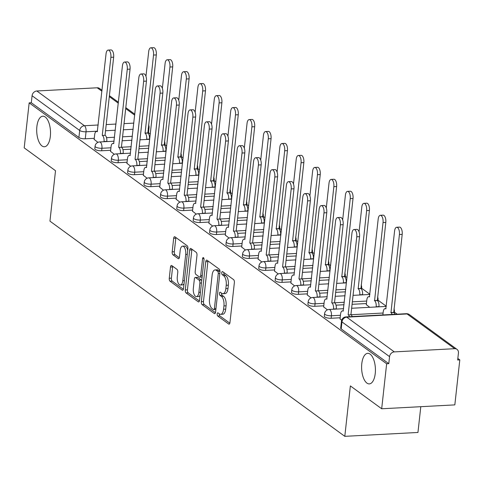 <?xml version="1.0" encoding="UTF-8"?>
<svg xmlns="http://www.w3.org/2000/svg" width="484" height="484" viewBox="0 0 484 484"><rect width="100%" height="100%" fill="white"/><g stroke="black" fill="none" stroke-linecap="round" stroke-linejoin="round"><path stroke-width="0.73" d="M217.177 313.941A1.64 0.738 -93 0 0 217.727 316.022L228.684 324.02A2.347 1.053 -93 0 0 229.053 324.141A2.347 1.053 -93 0 0 229.96 322.55L234.371 282.602A2.347 1.053 -93 0 0 233.584 279.625L222.628 271.627A1.64 0.738 -93 0 0 222.368 271.542A1.64 0.738 -93 0 0 221.732 272.655A1.64 0.738 -93 0 0 222.283 274.737L223.705 275.771A7.508 3.376 -93 0 1 226.216 285.282L225.853 288.609A7.508 3.376 -93 0 1 222.949 293.703A7.508 3.376 -93 0 1 221.769 293.304L220.347 292.269A1.64 0.738 -93 0 0 220.087 292.185A1.64 0.738 -93 0 0 219.452 293.298A1.64 0.738 -93 0 0 220.002 295.379L221.424 296.414A7.508 3.376 -93 0 1 223.941 305.924L223.572 309.252A7.508 3.376 -93 0 1 220.668 314.346A7.508 3.376 -93 0 1 219.488 313.947L218.066 312.912A1.64 0.738 -93 0 0 217.812 312.827A1.64 0.738 -93 0 0 217.177 313.941M219.306 313.82A1.64 0.738 -93 0 0 219.306 313.826A1.64 0.738 -93 0 0 219.857 315.907L229.839 323.191M223.868 272.534A1.64 0.738 -93 0 0 223.868 272.54A1.64 0.738 -93 0 0 224.419 274.622L225.834 275.656L223.705 275.771M221.587 293.177A1.64 0.738 -93 0 0 221.587 293.183A1.64 0.738 -93 0 0 222.138 295.264L223.554 296.299L221.424 296.414M50.336 136.391A15.3 6.873 -93 0 0 42.798 116.202A15.3 6.873 -93 0 0 36.881 126.572A15.3 6.873 -93 0 0 44.419 146.761A15.3 6.873 -93 0 0 50.336 136.391M375.239 373.521A15.3 6.873 -93 0 0 367.707 353.338A15.3 6.873 -93 0 0 361.79 363.708A15.3 6.873 -93 0 0 369.328 383.891A15.3 6.873 -93 0 0 375.239 373.521M171.778 265.577A2.347 1.053 -93 0 0 171.409 265.45A2.347 1.053 -93 0 0 170.501 267.041L169.261 278.252A2.347 1.053 -93 0 0 170.047 281.222L182.22 290.104A2.347 1.053 -93 0 0 182.589 290.231A2.347 1.053 -93 0 0 183.496 288.639L187.907 248.685A2.347 1.053 -93 0 0 187.12 245.715L174.948 236.833A2.347 1.053 -93 0 0 174.579 236.706A2.347 1.053 -93 0 0 173.671 238.297L172.177 251.837A2.347 1.053 -93 0 0 172.963 254.808L178.172 258.613A2.347 1.053 -93 0 0 178.542 258.734A2.347 1.053 -93 0 0 179.449 257.143L180.193 250.428A6.274 2.819 -93 0 1 182.619 246.174A6.274 2.819 -93 0 1 185.711 254.457L182.807 280.762A6.274 2.819 -93 0 1 180.381 285.016A6.274 2.819 -93 0 1 177.289 276.733L177.773 272.347A2.347 1.053 -93 0 0 176.987 269.376L171.778 265.577M394.321 351.892L454.676 348.692A4.779 4.011 126.1 0 1 456.993 349.351A4.779 4.011 126.1 0 1 458.439 352.987L457.67 359.999L459.8 359.884L454.833 404.884L381.682 408.768L350.368 385.911L344.802 436.338L49.949 221.14L55.515 170.713L24.2 147.862L29.167 102.862L386.649 363.768L388.785 363.653L389.559 356.641L341.958 321.902A4.779 1.47 -173.7 0 1 341.468 321.152L340.694 328.158A4.779 1.47 -173.7 0 0 341.184 328.914L341.958 321.902A4.779 4.011 126.1 0 1 346.719 317.153L394.321 351.892A4.779 4.011 126.1 0 0 389.559 356.641M381.682 408.768L386.649 363.768M201.338 301.665A2.347 1.053 -93 0 0 202.124 304.636L214.297 313.517A2.347 1.053 -93 0 0 214.666 313.644A2.347 1.053 -93 0 0 215.574 312.053L219.984 272.099A2.347 1.053 -93 0 0 219.198 269.122L207.025 260.241A2.347 1.053 -93 0 0 206.656 260.12A2.347 1.053 -93 0 0 205.748 261.711L201.338 301.665L203.474 301.55A2.347 1.053 -93 0 0 204.26 304.521L215.447 312.688M198.258 301.81L186.086 292.929A2.347 1.053 -93 0 1 185.299 289.958L189.71 250.004A2.347 1.053 -93 0 1 190.617 248.413A2.347 1.053 -93 0 1 190.986 248.534L196.195 252.339A2.347 1.053 -93 0 1 196.982 255.31L195.191 271.512A2.347 1.053 -93 0 0 195.978 274.488L199.438 277.005A2.347 1.053 -93 0 0 199.807 277.132A2.347 1.053 -93 0 0 200.715 275.541L202.572 258.674A1.64 0.738 -93 0 1 203.207 257.561A1.64 0.738 -93 0 1 204.018 259.726L199.535 300.346A2.347 1.053 -93 0 1 198.628 301.937A2.347 1.053 -93 0 1 198.258 301.81L198.978 301.774M132.368 136.294L122.573 136.815M114.551 137.244L106.522 137.668M94.277 138.315L85.269 138.793L86.043 131.787A4.779 1.47 -173.7 0 1 79.678 130.48L32.077 95.735A4.779 4.011 -53.9 0 1 36.838 90.986L97.193 87.785A4.779 4.011 -53.9 0 1 99.51 88.445L102.021 90.278M459.8 359.884L457.84 358.45M397.183 314.183L394.369 312.132M386.28 306.227L377.98 300.171M369.891 294.266L361.584 288.204M347.04 277.586L345.195 276.243M330.651 265.625L328.799 264.276M314.255 253.658L312.41 252.315M297.866 241.697L296.014 240.348M281.47 229.731L279.625 228.387M265.081 217.77L263.229 216.421M248.685 205.803L246.84 204.454M232.296 193.842L230.444 192.493M215.9 181.875L214.055 180.526M199.511 169.914L197.66 168.565M183.115 157.947L181.27 156.598M166.726 145.987L164.875 144.637M150.33 134.02L148.485 132.67M420.796 406.693L417.952 432.46L344.802 436.338M29.167 102.862L31.303 102.747L32.077 95.735M340.046 318.853L341.662 320.245M366.303 304.624L369.685 307.304M323.651 306.892L327.42 309.851M307.261 294.925L311.024 297.89M290.866 282.958L294.635 285.923M274.476 270.998L278.239 273.962M258.081 259.031L261.85 261.995M241.691 247.07L245.455 250.028M225.296 235.103L229.065 238.067M208.906 223.142L212.67 226.101M192.511 211.175L196.28 214.14M176.122 199.214L179.885 202.173M159.726 187.248L163.495 190.212M143.337 175.287L147.1 178.245M126.941 163.32L130.71 166.284M110.552 151.359L114.315 154.317M148.757 148.261L138.968 148.782M130.94 149.205L122.918 149.629M110.667 150.282L101.664 150.76L101.936 148.273A4.779 1.47 -173.7 0 1 95.082 146.216L94.81 148.703A4.779 1.47 6.3 0 0 101.664 150.76M165.153 160.222L155.358 160.742M147.336 161.172L139.307 161.596M127.062 162.243L118.054 162.721L118.326 160.234A4.779 1.47 -173.7 0 1 111.477 158.177L111.199 160.664A4.779 1.47 6.3 0 0 118.054 162.721M181.542 172.189L171.753 172.709M163.725 173.133L155.703 173.562M143.452 174.21L134.449 174.688L134.721 172.201A4.779 1.47 -173.7 0 1 127.867 170.144L127.594 172.631A4.779 1.47 6.3 0 0 134.449 174.688M197.938 184.15L188.143 184.67M180.121 185.1L172.092 185.523M159.847 186.177L150.839 186.649L151.111 184.162A4.779 1.47 -173.7 0 1 144.262 182.105L143.984 184.592A4.779 1.47 6.3 0 0 150.839 186.649M214.327 196.117L204.538 196.637M196.51 197.061L188.488 197.49M176.237 198.137L167.234 198.615L167.506 196.129A4.779 1.47 -173.7 0 1 160.652 194.072L160.379 196.558A4.779 1.47 6.3 0 0 167.234 198.615M230.723 208.078L220.928 208.598M212.906 209.028L204.877 209.451M192.632 210.104L183.624 210.582L183.896 208.09A4.779 1.47 -173.7 0 1 177.047 206.033L176.769 208.519A4.779 1.47 6.3 0 0 183.624 210.582M247.112 220.045L237.323 220.565M229.295 220.988L221.273 221.418M209.021 222.065L200.019 222.543L200.291 220.057A4.779 1.47 -173.7 0 1 193.437 218L193.164 220.486A4.779 1.47 6.3 0 0 200.019 222.543M263.508 232.005L253.713 232.526M245.691 232.955L237.662 233.379M225.417 234.032L216.408 234.51L216.681 232.017A4.779 1.47 -173.7 0 1 209.832 229.96L209.554 232.447A4.779 1.47 6.3 0 0 216.408 234.51M279.897 243.972L270.108 244.493M262.08 244.916L254.058 245.346M241.806 245.993L232.804 246.471L233.076 243.984A4.779 1.47 -173.7 0 1 226.222 241.927L225.949 244.414A4.779 1.47 6.3 0 0 232.804 246.471M296.293 255.939L286.498 256.453M278.475 256.883L270.447 257.306M258.202 257.96L249.193 258.438L249.466 255.945A4.779 1.47 -173.7 0 1 242.617 253.888L242.339 256.375A4.779 1.47 6.3 0 0 249.193 258.438M312.682 267.9L302.893 268.42M294.865 268.844L286.843 269.273M274.591 269.921L265.589 270.399L265.861 267.912A4.779 1.47 -173.7 0 1 259.007 265.855L258.734 268.342A4.779 1.47 6.3 0 0 265.589 270.399M329.078 279.867L319.283 280.381M311.26 280.811L303.232 281.234M290.987 281.888L281.978 282.366L282.257 279.879A4.779 1.47 -173.7 0 1 275.402 277.816L275.124 280.303A4.779 1.47 6.3 0 0 281.978 282.366M345.467 291.828L335.678 292.348M327.65 292.772L319.628 293.201M307.376 293.849L298.374 294.326L298.646 291.84A4.779 1.47 -173.7 0 1 291.791 289.783L291.519 292.269A4.779 1.47 6.3 0 0 298.374 294.326M366.424 303.553L352.068 304.309M344.045 304.738L336.017 305.162M323.772 305.815L314.763 306.293L315.042 303.807A4.779 1.47 -173.7 0 1 308.187 301.744L307.909 304.23A4.779 1.47 6.3 0 0 314.763 306.293M340.161 317.776L331.159 318.254L331.431 315.768A4.779 1.47 -173.7 0 1 324.576 313.711L324.304 316.197A4.779 1.47 6.3 0 0 331.159 318.254M94.156 139.392L97.925 142.357M31.303 102.747L78.904 137.486A4.779 1.47 6.3 0 0 85.269 138.793M388.785 363.653L341.184 328.914M220.668 314.346L222.803 314.231A7.508 3.376 -93 0 0 225.707 309.143L223.572 309.252M223.554 296.299A7.508 3.376 -93 0 1 226.07 305.809L225.707 309.143M222.949 293.703L225.078 293.588A7.508 3.376 -93 0 0 227.982 288.5L225.853 288.609M225.834 275.656A7.508 3.376 -93 0 1 228.351 285.167L227.982 288.5M208.005 260.955A2.347 1.053 -93 0 0 207.884 261.596L203.474 301.55M213.504 309.585A1.64 0.738 -93 0 0 213.765 309.669A1.64 0.738 -93 0 0 214.4 308.556L218.272 273.484A1.64 0.738 -93 0 0 217.721 271.403L216.227 270.314A7.508 3.376 -93 0 0 215.041 269.921A7.508 3.376 -93 0 0 212.137 275.009L209.493 298.979A7.508 3.376 -93 0 0 212.01 308.489L213.504 309.585M215.64 309.47A1.64 0.738 -93 0 0 215.846 309.554L213.765 309.669M220.008 271.451A1.64 0.738 -93 0 0 219.851 271.294L217.721 271.403M215.041 269.921L217.177 269.806A7.508 3.376 -93 0 1 218.357 270.199L219.851 271.294M199.408 300.981L188.222 292.814L186.086 292.929M191.966 249.254A2.347 1.053 -93 0 0 191.846 249.889L187.435 289.843A2.347 1.053 -93 0 0 188.222 292.814M201.568 276.896A2.347 1.053 -93 0 0 201.937 277.017A2.347 1.053 -93 0 0 202.112 276.975M193.34 288.325A6.274 2.819 -93 0 0 196.431 296.607A6.274 2.819 -93 0 0 198.857 292.354L199.88 283.086A2.347 1.053 -93 0 0 199.093 280.115L195.639 277.592A2.347 1.053 -93 0 0 195.27 277.471A2.347 1.053 -93 0 0 194.362 279.062L193.34 288.325M196.431 296.607L198.561 296.498A6.274 2.819 -93 0 0 200.086 295.325M201.707 280.672A2.347 1.053 -93 0 0 201.223 280L199.093 280.115M195.27 277.471L197.399 277.356A2.347 1.053 -93 0 1 197.768 277.483L201.223 280M180.381 285.016L182.51 284.901A6.274 2.819 -93 0 0 184.035 283.733M187.707 250.5A6.274 2.819 -93 0 0 184.749 246.066L182.619 246.174M175.928 237.547A2.347 1.053 -93 0 0 175.807 238.182L174.313 251.722A2.347 1.053 -93 0 0 175.099 254.699L179.328 257.784M172.752 266.291A2.347 1.053 -93 0 0 172.631 266.926L171.397 278.137A2.347 1.053 -93 0 0 172.183 281.113L183.369 289.281M392.119 314.455A4.779 2.148 -93 0 0 390.963 312.652L399.421 234.522A5.499 2.468 -93 0 0 396.711 227.268A5.499 2.468 -93 0 0 394.587 230.995L385.815 308.895A4.779 2.148 -93 0 0 385.064 308.641A4.779 2.148 -93 0 0 383.219 311.884L382.88 314.945M396.711 227.268L399.488 227.117A5.499 2.468 87 0 1 402.192 234.371L393.74 312.507A4.779 2.148 87 0 1 394.89 314.304M393.583 312.392L390.806 312.537M349.466 316.717A4.779 2.148 -93 0 0 348.311 314.915L351.088 314.769A4.779 2.148 87 0 1 352.237 316.566M348.153 314.8L356.769 236.785A5.499 2.468 -93 0 0 354.058 229.531L356.835 229.38A5.499 2.468 87 0 1 359.539 236.64L350.93 314.654M354.058 229.531A5.499 2.468 -93 0 0 351.935 233.258L343.162 311.158A4.779 2.148 -93 0 0 342.412 310.903A4.779 2.148 -93 0 0 340.567 314.146L340.022 319.047M376.153 306.965L376.177 306.747A4.779 2.148 -93 0 0 374.574 300.685L383.032 222.555A5.499 2.468 -93 0 0 380.321 215.301A5.499 2.468 -93 0 0 378.198 219.028L369.425 296.928A4.779 2.148 -93 0 0 368.675 296.68A4.779 2.148 -93 0 0 366.824 299.917L366.285 304.823M380.321 215.301L383.092 215.156A5.499 2.468 87 0 1 385.802 222.41L377.345 300.54A4.779 2.148 87 0 1 378.948 306.596L376.177 306.747M377.187 300.425L374.416 300.57M359.757 294.998L359.781 294.78A4.779 2.148 -93 0 0 358.178 288.724L366.636 210.594A5.499 2.468 -93 0 0 363.926 203.341A5.499 2.468 -93 0 0 361.802 207.067L359.067 231.86M363.926 203.341L366.703 203.189A5.499 2.468 87 0 1 369.407 210.443L360.955 288.579A4.779 2.148 87 0 1 362.558 294.635L359.781 294.78M360.798 288.464L358.021 288.609M333.5 309.228L333.524 309.01A4.779 2.148 -93 0 0 331.921 302.954L334.692 302.803A4.779 2.148 87 0 1 336.295 308.859L336.271 309.076M331.764 302.839L340.379 224.818A5.499 2.468 -93 0 0 337.669 217.564L340.44 217.419A5.499 2.468 87 0 1 343.15 224.673L334.535 302.688M337.669 217.564A5.499 2.468 -93 0 0 335.545 221.291L326.773 299.191A4.779 2.148 -93 0 0 326.022 298.943A4.779 2.148 -93 0 0 324.171 302.179L323.633 307.086M317.105 297.261L317.129 297.043A4.779 2.148 -93 0 0 315.526 290.987L318.303 290.842A4.779 2.148 87 0 1 319.906 296.898L319.882 297.115M315.368 290.872L323.984 212.857A5.499 2.468 -93 0 0 321.273 205.603L324.05 205.452A5.499 2.468 87 0 1 326.754 212.712L318.145 290.727M321.273 205.603A5.499 2.468 -93 0 0 319.15 209.33L310.377 287.23A4.779 2.148 -93 0 0 309.627 286.976A4.779 2.148 -93 0 0 307.782 290.219L307.237 295.119M343.368 283.031L343.392 282.819A4.779 2.148 -93 0 0 341.789 276.757L350.247 198.628A5.499 2.468 -93 0 0 347.536 191.374A5.499 2.468 -93 0 0 345.413 195.1L342.672 219.899M347.536 191.374L350.307 191.228A5.499 2.468 87 0 1 353.017 198.482L344.56 276.612A4.779 2.148 87 0 1 346.163 282.668L343.392 282.819M344.402 276.497L341.631 276.642M326.972 271.07L326.996 270.852A4.779 2.148 -93 0 0 325.393 264.796L333.851 186.667A5.499 2.468 -93 0 0 331.141 179.413A5.499 2.468 -93 0 0 329.017 183.14L326.283 207.932M331.141 179.413L333.918 179.262A5.499 2.468 87 0 1 336.622 186.515L328.17 264.651A4.779 2.148 87 0 1 329.773 270.707L326.996 270.852M328.013 264.536L325.236 264.681M310.583 259.103L310.607 258.886A4.779 2.148 -93 0 0 309.004 252.829L317.462 174.7A5.499 2.468 -93 0 0 314.751 167.446A5.499 2.468 -93 0 0 312.628 171.173L309.887 195.972M314.751 167.446L317.522 167.301A5.499 2.468 87 0 1 320.233 174.555L311.775 252.684A4.779 2.148 87 0 1 313.378 258.74L310.607 258.886M311.617 252.569L308.846 252.715M300.715 285.3L300.739 285.082A4.779 2.148 -93 0 0 299.136 279.026L301.907 278.875A4.779 2.148 87 0 1 303.51 284.931L303.486 285.149M298.979 278.911L307.594 200.89A5.499 2.468 -93 0 0 304.884 193.636L307.655 193.491A5.499 2.468 87 0 1 310.365 200.745L301.75 278.76M304.884 193.636A5.499 2.468 -93 0 0 302.76 197.363L293.988 275.263A4.779 2.148 -93 0 0 293.231 275.015A4.779 2.148 -93 0 0 291.386 278.252L290.848 283.158M284.32 273.333L284.344 273.115A4.779 2.148 -93 0 0 282.741 267.059L285.518 266.914A4.779 2.148 87 0 1 287.121 272.97L287.097 273.188M282.583 266.944L291.199 188.929A5.499 2.468 -93 0 0 288.488 181.675L291.265 181.524A5.499 2.468 87 0 1 293.969 188.778L285.36 266.799M288.488 181.675A5.499 2.468 -93 0 0 286.365 185.402L277.592 263.302A4.779 2.148 -93 0 0 276.842 263.048A4.779 2.148 -93 0 0 274.991 266.291L274.452 271.191M267.93 261.372L267.954 261.154A4.779 2.148 -93 0 0 266.351 255.092L269.122 254.947A4.779 2.148 87 0 1 270.725 261.003L270.701 261.221M266.194 254.977L274.809 176.963A5.499 2.468 -93 0 0 272.099 169.709L274.87 169.563A5.499 2.468 87 0 1 277.58 176.817L268.965 254.832M272.099 169.709A5.499 2.468 -93 0 0 269.975 173.435L261.203 251.335A4.779 2.148 -93 0 0 260.446 251.087A4.779 2.148 -93 0 0 258.601 254.324L258.063 259.23M294.187 247.142L294.212 246.925A4.779 2.148 -93 0 0 292.608 240.869L301.066 162.739A5.499 2.468 -93 0 0 298.356 155.485A5.499 2.468 -93 0 0 296.232 159.212L293.498 184.005M298.356 155.485L301.133 155.334A5.499 2.468 87 0 1 303.837 162.588L295.385 240.723A4.779 2.148 87 0 1 296.988 246.779L294.212 246.925M295.228 240.608L292.451 240.754M251.535 249.405L251.559 249.187A4.779 2.148 -93 0 0 249.956 243.131L252.733 242.986A4.779 2.148 87 0 1 254.336 249.042L254.312 249.26M249.798 243.016L258.414 165.002A5.499 2.468 -93 0 0 255.703 157.748L258.48 157.596A5.499 2.468 87 0 1 261.185 164.85L252.575 242.871M255.703 157.748A5.499 2.468 -93 0 0 253.58 161.474L244.807 239.374A4.779 2.148 -93 0 0 244.057 239.12A4.779 2.148 -93 0 0 242.206 242.363L241.667 247.263M277.798 235.176L277.822 234.958A4.779 2.148 -93 0 0 276.219 228.902L284.677 150.772A5.499 2.468 -93 0 0 281.966 143.518A5.499 2.468 -93 0 0 279.843 147.245L277.102 172.044M281.966 143.518L284.737 143.373A5.499 2.468 87 0 1 287.448 150.627L278.99 228.757A4.779 2.148 87 0 1 280.593 234.813L277.822 234.958M278.832 228.642L276.062 228.787M235.145 237.438L235.17 237.227A4.779 2.148 -93 0 0 233.566 231.164L236.337 231.019A4.779 2.148 87 0 1 237.94 237.075L237.916 237.293M233.409 231.049L242.024 153.035A5.499 2.468 -93 0 0 239.314 145.781L242.085 145.636A5.499 2.468 87 0 1 244.795 152.89L236.18 230.904M239.314 145.781A5.499 2.468 -93 0 0 237.19 149.508L228.418 227.407A4.779 2.148 -93 0 0 227.661 227.159A4.779 2.148 -93 0 0 225.816 230.396L225.272 235.303M261.402 223.215L261.427 222.997A4.779 2.148 -93 0 0 259.823 216.941L268.281 138.811A5.499 2.468 -93 0 0 265.571 131.557A5.499 2.468 -93 0 0 263.447 135.278L260.713 160.077M265.571 131.557L268.348 131.406A5.499 2.468 87 0 1 271.052 138.66L262.6 216.796A4.779 2.148 87 0 1 264.203 222.852L261.427 222.997M262.443 216.675L259.666 216.826M218.75 225.477L218.774 225.26A4.779 2.148 -93 0 0 217.171 219.204L219.948 219.058A4.779 2.148 87 0 1 221.551 225.114L221.527 225.332M217.013 219.089L225.629 141.074A5.499 2.468 -93 0 0 222.918 133.82L225.695 133.669A5.499 2.468 87 0 1 228.4 140.923L219.79 218.943M222.918 133.82A5.499 2.468 -93 0 0 220.795 137.547L212.022 215.447A4.779 2.148 -93 0 0 211.272 215.192A4.779 2.148 -93 0 0 209.421 218.435L208.882 223.336M245.013 211.248L245.037 211.03A4.779 2.148 -93 0 0 243.434 204.974L251.892 126.844A5.499 2.468 -93 0 0 249.181 119.59A5.499 2.468 -93 0 0 247.058 123.317L244.317 148.116M249.181 119.59L251.952 119.445A5.499 2.468 87 0 1 254.663 126.699L246.205 204.829A4.779 2.148 87 0 1 247.808 210.885L245.037 211.03M246.047 204.714L243.277 204.859M202.36 213.511L202.385 213.293A4.779 2.148 -93 0 0 200.781 207.237L203.552 207.091A4.779 2.148 87 0 1 205.156 213.148L205.131 213.365M200.624 207.122L209.239 129.107A5.499 2.468 -93 0 0 206.529 121.853L209.3 121.708A5.499 2.468 87 0 1 212.01 128.962L203.395 206.977M206.529 121.853A5.499 2.468 -93 0 0 204.405 125.58L195.633 203.48A4.779 2.148 -93 0 0 194.877 203.232A4.779 2.148 -93 0 0 193.031 206.468L192.487 211.375M228.617 199.287L228.642 199.069A4.779 2.148 -93 0 0 227.038 193.013L235.496 114.883A5.499 2.468 -93 0 0 232.786 107.623A5.499 2.468 -93 0 0 230.662 111.35L227.928 136.149M232.786 107.623L235.563 107.478A5.499 2.468 87 0 1 238.267 114.732L229.815 192.862A4.779 2.148 87 0 1 231.419 198.924L228.642 199.069M229.658 192.747L226.881 192.898M185.965 201.55L185.989 201.332A4.779 2.148 -93 0 0 184.386 195.276L187.163 195.131A4.779 2.148 87 0 1 188.766 201.187L188.742 201.404M184.229 195.161L192.844 117.146A5.499 2.468 -93 0 0 190.133 109.892L192.91 109.741A5.499 2.468 87 0 1 195.615 116.995L187.006 195.016M190.133 109.892A5.499 2.468 -93 0 0 188.01 113.619L179.237 191.519A4.779 2.148 -93 0 0 178.487 191.265A4.779 2.148 -93 0 0 176.636 194.507L176.097 199.408M212.228 187.32L212.252 187.102A4.779 2.148 -93 0 0 210.649 181.046L219.101 102.917A5.499 2.468 -93 0 0 216.396 95.663A5.499 2.468 -93 0 0 214.273 99.389L211.532 124.182M216.396 95.663L219.167 95.517A5.499 2.468 87 0 1 221.878 102.771L213.42 180.901A4.779 2.148 87 0 1 215.023 186.957L212.252 187.102M213.262 180.786L210.492 180.931M169.575 189.583L169.6 189.365A4.779 2.148 -93 0 0 167.996 183.309L170.767 183.164A4.779 2.148 87 0 1 172.371 189.22L172.346 189.438M167.839 183.194L176.448 105.179A5.499 2.468 -93 0 0 173.744 97.925L176.515 97.78A5.499 2.468 87 0 1 179.225 105.034L170.61 183.049M173.744 97.925A5.499 2.468 -93 0 0 171.62 101.652L162.848 179.552A4.779 2.148 -93 0 0 162.092 179.304A4.779 2.148 -93 0 0 160.246 182.541L159.702 187.447M195.832 175.359L195.857 175.141A4.779 2.148 -93 0 0 194.253 169.085L202.711 90.956A5.499 2.468 -93 0 0 200.001 83.696A5.499 2.468 -93 0 0 197.877 87.422L195.143 112.221M200.001 83.696L202.778 83.55A5.499 2.468 87 0 1 205.482 90.804L197.03 168.934A4.779 2.148 87 0 1 198.628 174.996L195.857 175.141M196.873 168.819L194.096 168.97M153.18 177.622L153.204 177.404A4.779 2.148 -93 0 0 151.601 171.348L154.378 171.203A4.779 2.148 87 0 1 155.975 177.259L155.957 177.477M151.444 171.233L160.059 93.218A5.499 2.468 -93 0 0 157.348 85.964L160.125 85.813A5.499 2.468 87 0 1 162.83 93.067L154.221 171.088M157.348 85.964A5.499 2.468 -93 0 0 155.225 89.691L146.452 167.591A4.779 2.148 -93 0 0 145.702 167.337A4.779 2.148 -93 0 0 143.851 170.58L143.312 175.48M179.443 163.392L179.467 163.175A4.779 2.148 -93 0 0 177.864 157.118L186.316 78.989A5.499 2.468 -93 0 0 183.611 71.735A5.499 2.468 -93 0 0 181.488 75.462L178.747 100.255M183.611 71.735L186.382 71.59A5.499 2.468 87 0 1 189.093 78.844L180.635 156.973A4.779 2.148 87 0 1 182.238 163.029L179.467 163.175M180.478 156.858L177.707 157.004M136.79 165.655L136.815 165.437A4.779 2.148 -93 0 0 135.211 159.381L137.982 159.236A4.779 2.148 87 0 1 139.586 165.292L139.561 165.51M135.054 159.266L143.663 81.252A5.499 2.468 -93 0 0 140.959 73.998L143.73 73.852A5.499 2.468 87 0 1 146.44 81.106L137.825 159.121M140.959 73.998A5.499 2.468 -93 0 0 138.835 77.724L130.063 155.624A4.779 2.148 -93 0 0 129.307 155.376A4.779 2.148 -93 0 0 127.461 158.613L126.917 163.519M163.047 151.431L163.072 151.214A4.779 2.148 -93 0 0 161.468 145.158L169.926 67.022A5.499 2.468 -93 0 0 167.216 59.768A5.499 2.468 -93 0 0 165.092 63.495L162.358 88.294M167.216 59.768L169.993 59.623A5.499 2.468 87 0 1 172.697 66.877L164.245 145.006A4.779 2.148 87 0 1 165.843 151.062L163.072 151.214M164.088 144.891L161.311 145.043M120.395 153.694L120.419 153.476A4.779 2.148 -93 0 0 118.816 147.42L121.593 147.269A4.779 2.148 87 0 1 123.19 153.331L123.172 153.549M118.659 147.305L127.274 69.291A5.499 2.468 -93 0 0 124.563 62.037L127.34 61.885A5.499 2.468 87 0 1 130.045 69.139L121.436 147.154M124.563 62.037A5.499 2.468 -93 0 0 122.44 65.757L113.667 143.663A4.779 2.148 -93 0 0 112.917 143.409A4.779 2.148 -93 0 0 111.066 146.652L110.527 151.553M146.658 139.465L146.682 139.247A4.779 2.148 -93 0 0 145.079 133.191L153.531 55.061A5.499 2.468 -93 0 0 150.827 47.807A5.499 2.468 -93 0 0 148.703 51.534L145.962 76.327M150.827 47.807L153.597 47.662A5.499 2.468 87 0 1 156.308 54.916L147.85 133.046A4.779 2.148 87 0 1 149.453 139.102L146.682 139.247M147.693 132.931L144.922 133.076M104.006 141.727L104.03 141.51A4.779 2.148 -93 0 0 102.427 135.453L105.197 135.308A4.779 2.148 87 0 1 106.801 141.364L106.776 141.582M102.269 135.338L110.878 57.324A5.499 2.468 -93 0 0 108.174 50.07L110.945 49.925A5.499 2.468 87 0 1 113.655 57.179L105.04 135.193M108.174 50.07A5.499 2.468 -93 0 0 106.05 53.797L97.278 131.696A4.779 2.148 -93 0 0 96.522 131.448A4.779 2.148 -93 0 0 94.676 134.685L94.132 139.592M219.857 315.907L217.727 316.022M224.419 274.622L222.283 274.737M222.138 295.264L220.002 295.379M164.772 145.563L164.941 144.063A4.779 1.47 -173.7 0 1 164.1 144.764M181.167 157.53L181.331 156.023A4.779 1.47 -173.7 0 1 180.49 156.731M197.557 169.491L197.726 167.99A4.779 1.47 -173.7 0 1 196.885 168.692M213.952 181.458L214.116 179.951A4.779 1.47 -173.7 0 1 213.275 180.659M230.342 193.418L230.511 191.918A4.779 1.47 -173.7 0 1 229.67 192.62M246.737 205.385L246.9 203.879A4.779 1.47 -173.7 0 1 246.06 204.587M263.127 217.346L263.296 215.846A4.779 1.47 -173.7 0 1 262.455 216.548M279.522 229.313L279.685 227.807A4.779 1.47 -173.7 0 1 278.844 228.515M295.912 241.274L296.081 239.774A4.779 1.47 -173.7 0 1 295.24 240.475M312.307 253.241L312.47 251.734A4.779 1.47 -173.7 0 1 311.629 252.442M328.696 265.208L328.866 263.701A4.779 1.47 -173.7 0 1 328.025 264.403M345.092 277.169L345.255 275.662A4.779 1.47 -173.7 0 1 344.414 276.37M361.481 289.136L361.651 287.629A4.779 1.47 -173.7 0 1 360.81 288.331M377.877 301.096L378.04 299.59A4.779 1.47 -173.7 0 1 377.205 300.298M394.266 313.063L394.436 311.557A4.779 1.47 -173.7 0 1 393.595 312.259M133.142 129.288L123.347 129.809M115.325 130.232L105.53 130.753M97.502 131.176L86.043 131.787A4.779 2.148 87 0 0 84.44 125.731L98.185 124.999M106.214 124.576L116.003 124.055M124.031 123.626L133.82 123.111M134.697 115.162L125.689 108.585M118.308 103.195L109.299 96.618M101.912 91.234L97.193 87.785M36.838 90.986L84.44 125.731A4.779 4.011 126.1 0 0 79.678 130.48L78.904 137.486M454.676 348.692L407.074 313.953L346.719 317.153A4.779 2.148 -93 0 0 345.969 316.899A4.779 4.779 0 0 0 341.468 321.152M149.036 145.775L139.241 146.295M131.218 146.719L121.538 147.233M110.945 147.795L101.936 148.273A4.779 2.148 87 0 0 100.333 142.217A4.779 2.148 87 0 0 99.583 141.963A4.779 4.779 0 0 0 95.082 146.216M165.425 157.736L155.636 158.256M147.608 158.679L137.928 159.194M127.334 159.756L118.326 160.234A4.779 2.148 87 0 0 116.729 154.178A4.779 2.148 87 0 0 115.972 153.93A4.779 4.779 0 0 0 111.477 158.177M181.821 169.702L172.026 170.223M164.003 170.646L154.323 171.161M143.73 171.723L134.721 172.201A4.779 2.148 87 0 0 133.118 166.145A4.779 2.148 87 0 0 132.368 165.891A4.779 4.779 0 0 0 127.867 170.144M198.21 181.663L188.421 182.184M180.393 182.613L170.713 183.121M160.119 183.684L151.111 184.162A4.779 2.148 87 0 0 149.514 178.106A4.779 2.148 87 0 0 148.757 177.858A4.779 4.779 0 0 0 144.262 182.105M214.606 193.63L204.811 194.151M196.788 194.574L187.108 195.088M176.515 195.651L167.506 196.129A4.779 2.148 87 0 0 165.903 190.073A4.779 2.148 87 0 0 165.153 189.819A4.779 4.779 0 0 0 160.652 194.072M230.995 205.591L221.206 206.111M213.178 206.541L203.498 207.049M192.904 207.612L183.896 208.09A4.779 2.148 87 0 0 182.299 202.034A4.779 2.148 87 0 0 181.542 201.786A4.779 4.779 0 0 0 177.047 206.033M247.391 217.558L237.596 218.078M229.573 218.502L219.893 219.016M209.3 219.579L200.291 220.057A4.779 2.148 87 0 0 198.688 214.001A4.779 2.148 87 0 0 197.938 213.746A4.779 4.779 0 0 0 193.437 218M263.78 229.519L253.991 230.039M245.963 230.469L236.283 230.983M225.689 231.54L216.681 232.017A4.779 2.148 87 0 0 215.084 225.961A4.779 2.148 87 0 0 214.327 225.713A4.779 4.779 0 0 0 209.832 229.96M280.175 241.486L270.381 242.006M262.358 242.43L252.678 242.944M242.085 243.506L233.076 243.984A4.779 2.148 87 0 0 231.473 237.928A4.779 2.148 87 0 0 230.723 237.674A4.779 4.779 0 0 0 226.222 241.927M296.565 253.447L286.776 253.967M278.748 254.396L269.068 254.911M258.474 255.467L249.466 255.945A4.779 2.148 87 0 0 247.868 249.889A4.779 2.148 87 0 0 247.112 249.641A4.779 4.779 0 0 0 242.617 253.888M312.96 265.413L303.166 265.934M295.143 266.357L285.463 266.872M274.87 267.434L265.861 267.912A4.779 2.148 87 0 0 264.258 261.856A4.779 2.148 87 0 0 263.508 261.602A4.779 4.779 0 0 0 259.007 265.855M329.35 277.374L319.561 277.895M311.533 278.324L301.853 278.838M291.259 279.401L282.257 279.879A4.779 2.148 87 0 0 280.653 273.817A4.779 2.148 87 0 0 279.897 273.569A4.779 4.779 0 0 0 275.402 277.816M345.745 289.341L335.95 289.862M327.928 290.285L318.248 290.799M307.655 291.362L298.646 291.84A4.779 2.148 87 0 0 297.043 285.784A4.779 2.148 87 0 0 296.293 285.53A4.779 4.779 0 0 0 291.791 289.783M366.697 301.06L352.346 301.822M344.318 302.252L334.638 302.766M324.044 303.329L315.042 303.807A4.779 2.148 87 0 0 313.438 297.745A4.779 2.148 87 0 0 312.682 297.497A4.779 4.779 0 0 0 308.187 301.744M383.092 313.027L351.033 314.727M340.44 315.29L331.431 315.768A4.779 2.148 87 0 0 329.828 309.712A4.779 2.148 87 0 0 329.078 309.457A4.779 4.779 0 0 0 324.576 313.711M148.382 133.602L149.048 127.576A4.779 1.47 -173.7 0 1 148.207 128.278M406.324 313.699A4.779 2.148 -93 0 1 407.074 313.953A4.779 4.011 -53.9 0 1 409.391 314.612A4.779 4.779 0 0 0 406.324 313.699L345.969 316.899M226.07 305.809L223.941 305.924M228.351 285.167L226.216 285.282M229.41 323.984L228.684 324.02M207.884 261.596L205.748 261.711M215.017 313.481L214.297 313.517M204.26 304.521L202.124 304.636M215.967 308.471L214.4 308.556M219.839 273.399L218.272 273.484M218.357 270.199L216.227 270.314M187.435 289.843L185.299 289.958M191.846 249.889L189.71 250.004M202.282 275.457L200.715 275.541M203.958 258.601L202.572 258.674M200.424 292.269L198.857 292.354M201.447 283.007L199.88 283.086M197.768 277.483L195.639 277.592M184.374 280.678L182.807 280.762M187.278 254.372L185.711 254.457M178.898 258.571L178.172 258.613M175.099 254.699L172.963 254.808M174.313 251.722L172.177 251.837M175.807 238.182L173.671 238.297M182.94 290.067L182.22 290.104M172.183 281.113L170.047 281.222M171.397 278.137L169.261 278.252M172.631 266.926L170.501 267.041M393.74 312.507L390.963 312.652M402.192 234.371L399.421 234.522M348.311 314.915L351.088 314.769M356.769 236.785L359.539 236.64M377.345 300.54L374.574 300.685M385.802 222.41L383.032 222.555M360.955 288.579L358.178 288.724M369.407 210.443L366.636 210.594M331.921 302.954L334.692 302.803M333.524 309.01L336.295 308.859M340.379 224.818L343.15 224.673M315.526 290.987L318.303 290.842M317.129 297.043L319.906 296.898M323.984 212.857L326.754 212.712M344.56 276.612L341.789 276.757M353.017 198.482L350.247 198.628M328.17 264.651L325.393 264.796M336.622 186.515L333.851 186.667M311.775 252.684L309.004 252.829M320.233 174.555L317.462 174.7M299.136 279.026L301.907 278.875M300.739 285.082L303.51 284.931M307.594 200.89L310.365 200.745M282.741 267.059L285.518 266.914M284.344 273.115L287.121 272.97M291.199 188.929L293.969 188.778M266.351 255.092L269.122 254.947M267.954 261.154L270.725 261.003M274.809 176.963L277.58 176.817M295.385 240.723L292.608 240.869M303.837 162.588L301.066 162.739M249.956 243.131L252.733 242.986M251.559 249.187L254.336 249.042M258.414 165.002L261.185 164.85M278.99 228.757L276.219 228.902M287.448 150.627L284.677 150.772M233.566 231.164L236.337 231.019M235.17 237.227L237.94 237.075M242.024 153.035L244.795 152.89M262.6 216.796L259.823 216.941M271.052 138.66L268.281 138.811M217.171 219.204L219.948 219.058M218.774 225.26L221.551 225.114M225.629 141.074L228.4 140.923M246.205 204.829L243.434 204.974M254.663 126.699L251.892 126.844M200.781 207.237L203.552 207.091M202.385 213.293L205.156 213.148M209.239 129.107L212.01 128.962M229.815 192.862L227.038 193.013M238.267 114.732L235.496 114.883M184.386 195.276L187.163 195.131M185.989 201.332L188.766 201.187M192.844 117.146L195.615 116.995M213.42 180.901L210.649 181.046M221.878 102.771L219.101 102.917M167.996 183.309L170.767 183.164M169.6 189.365L172.371 189.22M176.448 105.179L179.225 105.034M197.03 168.934L194.253 169.085M205.482 90.804L202.711 90.956M151.601 171.348L154.378 171.203M153.204 177.404L155.975 177.259M160.059 93.218L162.83 93.067M180.635 156.973L177.864 157.118M189.093 78.844L186.316 78.989M135.211 159.381L137.982 159.236M136.815 165.437L139.586 165.292M143.663 81.252L146.44 81.106M164.245 145.006L161.468 145.158M172.697 66.877L169.926 67.022M118.816 147.42L121.593 147.269M120.419 153.476L123.19 153.331M127.274 69.291L130.045 69.139M147.85 133.046L145.079 133.191M156.308 54.916L153.531 55.061M102.427 135.453L105.197 135.308M104.03 141.51L106.801 141.364M110.878 57.324L113.655 57.179M329.078 309.457L343.61 308.689M351.632 308.266L386.262 306.426M394.436 311.557A4.779 4.779 0 0 0 393.964 308.907M312.682 297.497L327.214 296.722M335.243 296.299L345.031 295.778M353.06 295.355L369.867 294.46M378.04 299.59A4.779 4.779 0 0 0 377.574 296.94M296.293 285.53L310.825 284.761M318.847 284.338L328.642 283.818M336.664 283.388L346.459 282.868M361.651 287.629A4.779 4.779 0 0 0 361.179 284.979M279.897 273.569L294.429 272.794M302.458 272.371L312.247 271.851M320.275 271.427L330.064 270.907M345.255 275.662A4.779 4.779 0 0 0 344.789 273.012M263.508 261.602L278.04 260.834M286.062 260.404L295.857 259.89M303.879 259.46L313.674 258.94M328.866 263.701A4.779 4.779 0 0 0 328.394 261.051M247.112 249.641L261.644 248.867M269.673 248.443L279.462 247.923M287.49 247.499L297.279 246.979M312.47 251.734A4.779 4.779 0 0 0 312.005 249.085M230.723 237.674L245.255 236.906M253.277 236.476L263.072 235.962M271.094 235.533L280.889 235.012M296.081 239.774A4.779 4.779 0 0 0 295.609 237.124M214.327 225.713L228.859 224.939M236.888 224.516L246.677 223.995M254.705 223.572L264.494 223.051M279.685 227.807A4.779 4.779 0 0 0 279.22 225.157M197.938 213.746L212.47 212.978M220.492 212.549L230.287 212.034M238.309 211.605L248.104 211.084M263.296 215.846A4.779 4.779 0 0 0 262.824 213.196M181.542 201.786L196.074 201.011M204.103 200.588L213.892 200.067M221.92 199.644L231.709 199.124M246.9 203.879A4.779 4.779 0 0 0 246.435 201.229M165.153 189.819L179.685 189.05M187.707 188.621L197.502 188.101M205.525 187.677L215.319 187.157M230.511 191.918A4.779 4.779 0 0 0 230.039 189.268M148.757 177.858L163.289 177.083M171.318 176.66L181.107 176.14M189.135 175.716L198.924 175.196M214.116 179.951A4.779 4.779 0 0 0 213.65 177.301M132.368 165.891L146.9 165.123M154.922 164.693L164.717 164.173M172.74 163.749L182.535 163.229M197.726 167.99A4.779 4.779 0 0 0 197.254 165.34M115.972 153.93L130.505 153.156M138.533 152.732L148.322 152.212M156.35 151.788L166.139 151.268M181.331 156.023A4.779 4.779 0 0 0 180.865 153.374M99.583 141.963L114.115 141.195M122.137 140.765L131.932 140.245M139.955 139.822L149.75 139.301M164.941 144.063A4.779 4.779 0 0 0 164.469 141.413M149.048 127.576A4.779 4.779 0 0 0 148.576 124.92M134.806 114.206L125.798 107.63M118.411 102.239L109.402 95.669M456.993 349.351L409.391 314.612M201.937 277.017L199.807 277.132M386.02 308.592L385.064 308.641M342.412 310.903L343.368 310.855M369.631 296.625L368.675 296.68M326.022 298.943L326.978 298.888M309.627 286.976L310.583 286.927M293.231 275.015L294.193 274.96M276.842 263.048L277.798 263M260.446 251.087L261.408 251.033M244.057 239.12L245.013 239.072M227.661 227.159L228.623 227.105M211.272 215.192L212.228 215.144M194.877 203.232L195.838 203.177M178.487 191.265L179.443 191.216M162.092 179.304L163.054 179.249M145.702 167.337L146.658 167.289M129.307 155.376L130.269 155.322M112.917 143.409L113.873 143.361M96.522 131.448L97.478 131.394"/></g></svg>

